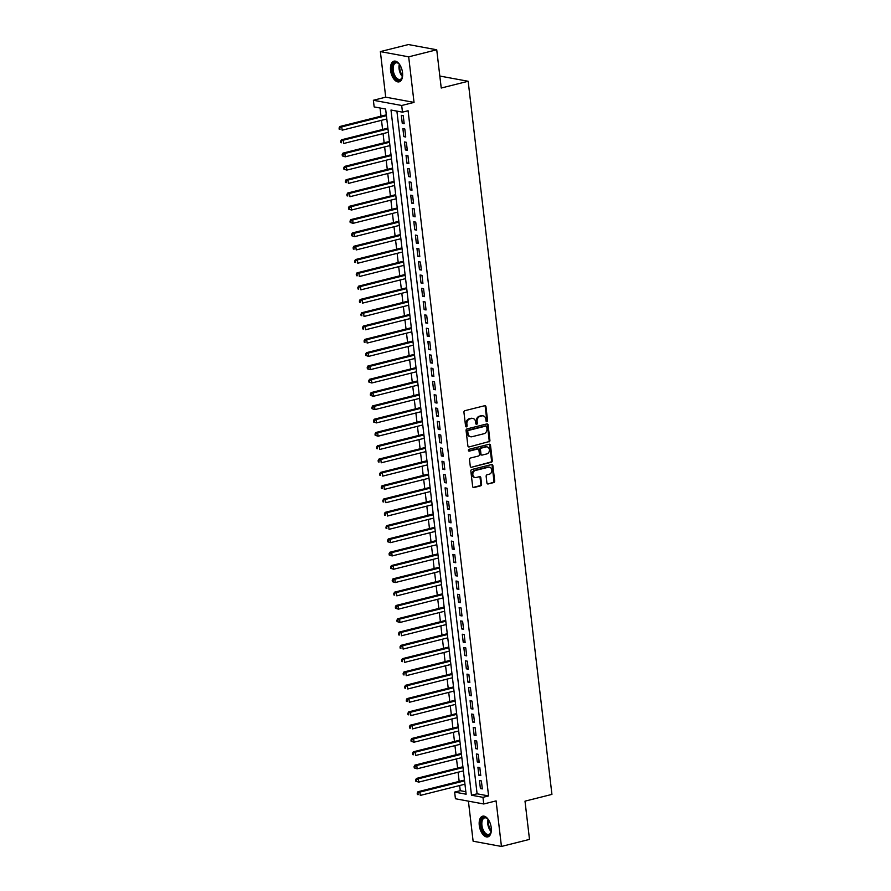 <?xml version="1.0" encoding="UTF-8"?>
<svg xmlns="http://www.w3.org/2000/svg" width="891" height="891" viewBox="0 0 891 891"><rect width="100%" height="100%" fill="white"/><g stroke="black" fill="none" stroke-linecap="round" stroke-linejoin="round"><path stroke-width="1.34" d="M486.931 421.721A0.936 0.768 100.5 0 0 487.6 420.619L485.963 406.741A1.348 1.103 100.5 0 0 484.715 405.706L464.879 410.684A1.348 1.103 100.5 0 0 463.933 412.266L465.57 426.143A0.936 0.768 100.5 0 0 467.107 425.764L466.895 423.96A4.299 3.531 100.5 0 1 469.936 418.904L471.584 418.48A4.299 3.531 100.5 0 1 472.854 418.436A4.299 3.531 100.5 0 1 475.594 421.777L475.805 423.57A0.936 0.768 100.5 0 0 477.353 423.192L477.142 421.387A4.299 3.531 100.5 0 1 480.171 416.331L481.831 415.908A4.299 3.531 100.5 0 1 483.1 415.863A4.299 3.531 100.5 0 1 485.84 419.204L486.052 420.998A0.936 0.768 100.5 0 0 486.931 421.721M486.297 421.532A0.936 0.768 100.5 0 0 486.831 420.474L485.205 406.597A1.348 1.103 100.5 0 0 484.715 405.706M465.804 426.678A0.936 0.768 100.5 0 0 466.338 425.62L466.127 423.826L466.895 423.96M476.05 424.105A0.936 0.768 100.5 0 0 476.585 423.047L476.373 421.254L477.142 421.387M491.219 827.639A10.67 5.68 -104.1 0 0 482.655 816.189A10.67 5.68 -104.1 0 0 479.28 825.434A10.67 5.68 -104.1 0 0 487.845 836.883A10.67 5.68 -104.1 0 0 491.219 827.639M402.52 72.617A10.67 5.68 -104.1 0 0 393.956 61.167A10.67 5.68 -104.1 0 0 390.581 70.4A10.67 5.68 -104.1 0 0 399.157 81.849A10.67 5.68 -104.1 0 0 402.52 72.617M486.92 482.933A1.348 1.103 100.5 0 0 488.179 483.958L493.737 482.566A1.348 1.103 100.5 0 0 494.683 480.984L492.879 465.57A1.348 1.103 100.5 0 0 491.62 464.545L471.796 469.524A1.348 1.103 100.5 0 0 470.849 471.105L472.653 486.508A1.348 1.103 100.5 0 0 473.912 487.544L480.628 485.851A1.348 1.103 100.5 0 0 481.574 484.27L480.806 477.676A1.348 1.103 100.5 0 0 479.547 476.652L476.217 477.487A3.586 2.951 100.5 0 1 475.159 477.52A3.586 2.951 100.5 0 1 472.831 474.09A3.586 2.951 100.5 0 1 475.393 470.493L488.446 467.218A3.586 2.951 100.5 0 1 489.515 467.185A3.586 2.951 100.5 0 1 491.832 470.615A3.586 2.951 100.5 0 1 489.27 474.212L487.099 474.758A1.348 1.103 100.5 0 0 486.152 476.34L486.92 482.933M482.967 797.334L483.746 803.983L455.424 798.748L454.644 792.099L466.127 794.215L385.636 109.036L374.153 106.92L373.374 100.26L401.696 105.494L402.476 112.155L390.993 110.027L471.484 795.206L482.967 797.334L488.58 795.919L408.089 110.74L402.476 112.155M436.735 49.785L408.679 56.835L380.368 51.6L408.412 44.55L436.735 49.785L441.234 88.031L468.165 81.27L551.93 794.393L524.999 801.154L529.499 839.4L501.444 846.45L496.087 800.886L483.746 803.983M380.368 51.6L385.714 97.164L414.037 102.398L408.679 56.835M414.037 102.398L401.696 105.494M488.97 441.947A1.348 1.103 100.5 0 0 489.916 440.366L488.101 424.951A1.348 1.103 100.5 0 0 486.854 423.927L467.029 428.905A1.348 1.103 100.5 0 0 466.071 430.487L467.886 445.901A1.348 1.103 100.5 0 0 469.145 446.926L488.201 441.802A1.348 1.103 100.5 0 0 489.148 440.221L487.344 424.818A1.348 1.103 100.5 0 0 486.854 423.927M490.495 445.266L492.3 460.669A1.348 1.103 100.5 0 1 491.353 462.251L471.528 467.24A1.348 1.103 100.5 0 1 470.27 466.205L469.501 459.611A1.348 1.103 100.5 0 1 470.448 458.03L478.489 456.014A1.348 1.103 100.5 0 0 479.436 454.421L478.924 450.055A1.348 1.103 100.5 0 0 477.665 449.019L469.29 451.124A0.936 0.768 100.5 0 1 469.078 449.298L489.237 444.23A1.348 1.103 100.5 0 1 490.495 445.266L489.727 445.121L491.531 460.536L492.3 460.669M468.41 801.154L473.121 841.215L501.444 846.45M464.556 780.872L419.895 792.088L420.285 795.418L464.946 784.203L465.124 785.717M464.189 777.743L464.434 780.071M463.543 772.419L463.365 770.904L418.725 782.109L415.807 781.229L416.565 781.374L416.409 780.048L415.651 779.903L415.807 781.229M462.629 764.445L462.875 766.761L416.42 778.433L418.325 778.79L418.725 782.109L416.565 781.374M461.972 759.121L461.794 757.595L417.155 768.81L414.237 767.931L415.006 768.075L414.85 766.739L414.081 766.594L414.237 767.931M461.037 751.135L461.315 753.463L414.85 765.124L416.765 765.48L417.155 768.81L415.006 768.075M460.413 745.812L460.235 744.297M459.5 737.837L459.745 740.154L413.29 751.826L415.206 752.182L415.596 755.501L460.257 744.286M458.854 732.502L458.676 730.988L414.037 742.203L411.119 741.323L411.876 741.457L411.72 740.131L410.963 739.987L411.119 741.323M457.907 724.528L458.186 726.856L411.731 738.516L413.636 738.873L414.037 742.203L411.876 741.457M457.283 719.204L457.105 717.689M456.348 711.218L456.626 713.546L410.161 725.218L412.076 725.564L412.466 728.894L457.139 717.678M455.724 705.895L455.546 704.38M454.789 697.92L455.056 700.248M454.165 692.597L453.987 691.071M453.218 684.611L453.497 686.939M452.595 679.287L452.416 677.773M451.659 671.302L451.937 673.629L405.472 685.302L407.387 685.658L407.777 688.977L452.45 677.761M451.035 665.989L450.857 664.463M450.1 658.003L450.367 660.331M449.476 652.68L449.298 651.165M448.563 644.705L448.808 647.022M447.728 637.856L447.939 639.37M447.004 631.396L447.249 633.724M445.801 621.216L401.139 632.432L401.529 635.762L446.191 624.546L446.369 626.061M445.433 618.098L445.678 620.414M444.787 612.763L444.609 611.248L399.97 622.464L397.052 621.584L397.82 621.718L397.664 620.392L396.896 620.247L397.052 621.584M443.874 604.789L444.119 607.116M443.217 599.465L443.039 597.939L398.4 609.154L395.481 608.275L396.25 608.419L396.094 607.083L395.326 606.949L395.481 608.275M442.315 591.479L442.56 593.807M441.658 586.155L441.479 584.641M440.744 578.181L440.989 580.509M440.098 572.857L439.92 571.331L395.281 582.547L392.363 581.667L393.131 581.812L392.976 580.475L392.207 580.331L392.363 581.667M439.185 564.872L439.43 567.199L392.976 578.86L394.891 579.217L395.281 582.547L393.131 581.812M438.528 559.548L438.35 558.033L393.711 569.238L390.793 568.358L391.561 568.503L391.405 567.177L390.637 567.032L390.793 568.358M437.626 551.574L437.871 553.89L391.405 565.562L393.321 565.919L393.711 569.238L391.561 568.503M436.969 546.25L436.79 544.724L392.151 555.939L389.233 555.06L390.002 555.204L389.846 553.868L389.077 553.723L389.233 555.06M436.033 538.264L436.3 540.592M435.409 532.941L435.231 531.426L390.592 542.63L387.674 541.75L388.443 541.895L388.287 540.559L387.518 540.425L387.674 541.75M434.463 524.955L434.741 527.283L388.287 538.955L390.202 539.311L390.592 542.63L388.443 541.895M433.839 519.631L433.661 518.116M432.903 511.657L433.182 513.984L386.716 525.645L388.632 526.002L389.022 529.332L433.694 518.105M432.28 506.333L432.102 504.818M431.344 498.347L431.612 500.675L385.157 512.347L387.073 512.693L387.462 516.023L432.124 504.807M430.542 491.509L430.743 493.035M429.774 485.049L430.052 487.377L383.598 499.038L385.513 499.394L385.903 502.713L430.565 491.498M428.972 478.2L429.184 479.714M428.215 471.74L428.493 474.068L382.027 485.74L383.943 486.085L384.333 489.415L429.005 478.2M427.591 466.416L427.413 464.902M426.655 458.431L426.923 460.758M426.032 453.118L425.853 451.592M425.118 445.132L425.363 447.46M424.461 439.809L424.283 438.294M423.559 431.834L423.804 434.151M422.902 426.499L422.724 424.985L378.085 436.2L375.167 435.32L375.935 435.454L375.779 434.129L375.011 433.984L375.167 435.32M421.989 418.525L422.234 420.853M421.343 413.201L421.165 411.687L376.525 422.891L373.607 422.011L374.376 422.156L374.22 420.819L373.452 420.686L373.607 422.011M420.429 405.227L420.675 407.543M419.772 399.892L419.594 398.377L374.955 409.593L372.048 408.713L372.806 408.846L372.65 407.521L371.892 407.376L372.048 408.713M418.87 391.917L419.115 394.245M418.213 386.594L418.035 385.068L373.396 396.283L370.478 395.404L371.246 395.548L371.09 394.212L370.322 394.078L370.478 395.404M417.3 378.608L417.545 380.936M416.654 373.284L416.476 371.77L371.837 382.974L368.919 382.094L369.687 382.239L369.531 380.914L368.763 380.769L368.919 382.094M415.741 365.31L415.986 367.627L369.531 379.299L371.447 379.655L371.837 382.974L369.687 382.239M415.083 359.986L414.905 358.46L370.266 369.676L367.359 368.796L368.117 368.941L367.961 367.604L367.203 367.46L367.359 368.796M414.181 352.001L414.426 354.328L367.961 365.989L369.876 366.346L370.266 369.676L368.117 368.941M413.524 346.677L413.346 345.162L368.707 356.367L365.789 355.487L366.557 355.632L366.401 354.306L365.633 354.161L365.789 355.487M412.589 338.691L412.856 341.019L366.401 352.691L368.317 353.048L368.707 356.367L366.557 355.632M411.419 328.523L366.758 339.738L367.148 343.068L411.809 331.853L411.987 333.379M411.018 325.393L411.297 327.721L364.842 339.382L366.758 339.738L364.074 340.852L364.23 342.189L364.998 342.322L364.842 340.997M410.216 318.555L410.428 320.058M409.459 312.084L409.737 314.412L363.272 326.084L365.187 326.429L365.577 329.759L410.25 318.544M408.835 306.76L408.657 305.245M407.9 298.786L408.167 301.113L361.713 312.774L363.628 313.131L364.018 316.461L408.679 305.234M407.276 293.462L407.098 291.936M406.329 285.476L406.608 287.804L360.153 299.476L362.069 299.822L362.459 303.152L407.12 291.936M405.706 280.153L405.528 278.638M404.804 272.178L405.049 274.506L358.583 286.167L360.499 286.523L360.888 289.842L405.561 278.627M404.146 266.854L403.968 265.329M403.211 258.869L403.478 261.197M402.587 253.545L402.409 252.03M401.674 245.571L401.919 247.887M401.017 240.247L400.839 238.721M400.115 232.261L400.36 234.589M399.458 226.938L399.279 225.423L354.64 236.627L351.722 235.747L352.491 235.892L352.335 234.556L351.566 234.422L351.722 235.747M398.544 218.963L398.789 221.28M397.898 213.628L397.72 212.114L353.081 223.329L350.163 222.449L350.931 222.583L350.776 221.258L350.007 221.113L350.163 222.449M396.985 205.654L397.23 207.982M396.328 200.33L396.15 198.816L351.511 210.02L348.604 209.14L349.361 209.285L349.205 207.948L348.448 207.815L348.604 209.14M395.426 192.356L395.671 194.672M394.223 182.176L349.562 193.392L349.951 196.711L394.613 185.495L394.802 187.032M393.855 179.046L394.1 181.374M392.664 168.867L348.002 180.082L348.392 183.412L393.054 172.197L393.232 173.712M392.296 165.737L392.541 168.065L346.087 179.737L348.002 180.082L345.318 181.207L345.474 182.532L346.243 182.677L346.087 181.341M391.639 160.413L391.461 158.899L346.822 170.103L343.915 169.223L344.672 169.368L344.516 168.043L343.759 167.898L343.915 169.223M390.737 152.439L390.982 154.756L344.516 166.428L346.432 166.784L346.822 170.103L344.672 169.368M390.08 147.115L389.902 145.589L345.262 156.805L342.344 155.925L343.113 156.07L342.957 154.733L342.189 154.589L342.344 155.925M389.144 139.13L389.412 141.457L342.957 153.118L344.873 153.475L345.262 156.805L343.113 156.07M388.521 133.806L388.342 132.291M387.607 125.831L387.852 128.148L341.398 139.82L343.313 140.177L343.703 143.496L388.365 132.28M404.18 123.682L403.233 115.707L401.329 115.351L402.264 123.326L404.18 123.682M405.739 136.991L404.804 129.006L402.888 128.649L403.823 136.635L405.739 136.991M407.298 150.289L406.363 142.315L404.447 141.959L405.394 149.944L407.298 150.289M408.869 163.599L407.922 155.613L406.018 155.257L406.953 163.242L408.869 163.599M410.428 176.908L409.492 168.922L407.577 168.566L408.512 176.552L410.428 176.908M411.987 190.206L411.052 182.221L409.136 181.875L410.083 189.85L411.987 190.206M413.558 203.516L412.611 195.53L410.706 195.174L411.642 203.159L413.558 203.516M415.117 216.814L414.181 208.828L412.266 208.483L413.201 216.457L415.117 216.814M416.676 230.123L415.741 222.137L413.825 221.781L414.772 229.767L416.676 230.123M418.247 243.421L417.3 235.447L415.395 235.09L416.331 243.076L418.247 243.421M419.806 256.731L418.87 248.745L416.955 248.389L417.89 256.374L419.806 256.731M421.365 270.029L420.429 262.054L418.514 261.698L419.449 269.683L421.365 270.029M422.935 283.338L421.989 275.352L420.084 275.007L421.02 282.982L422.935 283.338M424.495 296.647L423.559 288.662L421.643 288.305L422.579 296.291L424.495 296.647M426.054 309.945L425.118 301.96L423.203 301.615L424.138 309.589L426.054 309.945M427.624 323.255L426.678 315.269L424.773 314.913L425.709 322.898L427.624 323.255M429.184 336.553L428.248 328.579L426.332 328.222L427.268 336.208L429.184 336.553M430.743 349.862L429.807 341.877L427.892 341.52L428.827 349.506L430.743 349.862M432.313 363.16L431.367 355.186L429.462 354.83L430.398 362.815L432.313 363.16M433.872 376.47L432.937 368.484L431.021 368.128L431.957 376.113L433.872 376.47M435.432 389.779L434.496 381.793L432.58 381.437L433.516 389.423L435.432 389.779M437.002 403.077L436.055 395.092L434.151 394.746L435.086 402.721L437.002 403.077M438.561 416.387L437.626 408.401L435.71 408.045L436.646 416.03L438.561 416.387M440.121 429.685L439.185 421.699L437.269 421.354L438.205 429.328L440.121 429.685M441.691 442.994L440.744 435.008L438.84 434.652L439.775 442.638L441.691 442.994M443.25 456.292L442.315 448.318L440.399 447.961L441.335 455.947L443.25 456.292M444.809 469.602L443.874 461.616L441.958 461.26L442.894 469.245L444.809 469.602M446.38 482.9L445.433 474.925L443.529 474.569L444.464 482.554L446.38 482.9M447.939 496.209L447.004 488.223L445.088 487.878L446.023 495.853L447.939 496.209M449.498 509.518L448.563 501.533L446.647 501.176L447.583 509.162L449.498 509.518M451.069 522.817L450.122 514.831L448.218 514.486L449.153 522.46L451.069 522.817M452.628 536.126L451.692 528.14L449.777 527.784L450.712 535.769L452.628 536.126M454.187 549.424L453.252 541.45L451.336 541.093L452.272 549.079L454.187 549.424M455.758 562.733L454.811 554.748L452.906 554.391L453.842 562.377L455.758 562.733M457.317 576.032L456.381 568.057L454.466 567.701L455.401 575.686L457.317 576.032M458.876 589.341L457.941 581.355L456.025 581.01L456.96 588.984L458.876 589.341M460.447 602.65L459.5 594.665L457.595 594.308L458.531 602.294L460.447 602.65M462.006 615.948L461.07 607.963L459.155 607.617L460.09 615.592L462.006 615.948M463.565 629.258L462.629 621.272L460.714 620.916L461.649 628.901L463.565 629.258M465.135 642.556L464.189 634.581L462.284 634.225L463.22 642.211L465.135 642.556M466.695 655.865L465.759 647.88L463.843 647.523L464.779 655.509L466.695 655.865M468.254 669.163L467.318 661.189L465.403 660.832L466.338 668.818L468.254 669.163M469.824 682.473L468.878 674.487L466.973 674.131L467.909 682.116L469.824 682.473M471.384 695.782L470.448 687.796L468.532 687.44L469.468 695.425L471.384 695.782M472.943 709.08L472.007 701.094L470.092 700.749L471.027 708.724L472.943 709.08M474.502 722.389L473.567 714.404L471.651 714.047L472.598 722.033L474.502 722.389M476.072 735.688L475.137 727.702L473.221 727.357L474.157 735.331L476.072 735.688M477.632 748.997L476.696 741.011L474.78 740.655L475.716 748.64L477.632 748.997M479.191 762.295L478.255 754.321L476.34 753.964L477.286 761.95L479.191 762.295M480.761 775.604L479.826 767.619L477.91 767.262L478.846 775.248L480.761 775.604M396.896 111.119L477.097 793.803L488.58 795.919M479.469 780.572L480.405 788.557L482.321 788.903L481.385 780.928L479.469 780.572M380.056 108.011L381.014 116.175M381.504 120.307L382.584 129.473M383.063 133.617L384.144 142.783M384.634 146.915L385.703 156.081M386.193 160.224L387.273 169.39M387.752 173.522L388.832 182.688M389.322 186.832L390.392 195.998M390.882 200.13L391.962 209.307M392.441 213.439L393.521 222.605M394.011 226.748L395.081 235.915M395.571 240.047L396.651 249.213M397.13 253.356L398.21 262.522M398.7 266.654L399.769 275.82M400.259 279.963L401.34 289.13M401.819 293.262L402.899 302.439M403.389 306.571L404.458 315.737M404.948 319.88L406.029 329.046M406.508 333.178L407.588 342.344M408.078 346.488L409.147 355.654M409.637 359.786L410.718 368.952M411.197 373.095L412.277 382.261M412.767 386.393L413.836 395.571M414.326 399.703L415.406 408.869M415.885 413.001L416.966 422.178M417.445 426.31L418.525 435.476M419.015 439.619L420.095 448.786M420.574 452.918L421.655 462.084M422.134 466.227L423.214 475.393M423.704 479.525L424.784 488.691M425.263 492.834L426.344 502.001M426.822 506.133L427.903 515.31M428.393 519.442L429.473 528.608M429.952 532.751L431.032 541.917M431.511 546.049L432.592 555.216M433.082 559.359L434.151 568.525M434.641 572.657L435.721 581.823M436.2 585.966L437.281 595.132M437.771 599.264L438.84 608.442M439.33 612.574L440.41 621.74M440.889 625.883L441.969 635.049M442.459 639.181L443.529 648.347M444.019 652.49L445.099 661.657M445.578 665.789L446.658 674.955M447.148 679.098L448.218 688.264M448.708 692.396L449.788 701.562M450.267 705.705L451.347 714.872M451.837 719.004L452.906 728.181M453.396 732.313L454.477 741.479M454.956 745.622L456.036 754.788M456.526 758.92L457.595 768.087M458.085 772.23L459.166 781.396M459.645 785.528L460.257 790.685L465.826 791.72M386.015 112.522L386.293 114.85L339.839 126.511L341.743 126.867L342.133 130.197L386.805 118.982M386.772 118.982L386.984 120.497M468.165 81.27L439.82 76.047M460.257 790.685L454.644 792.099M385.714 97.164L373.374 100.26M477.097 793.803L471.484 795.206M402.264 123.326L404.08 122.869M403.823 136.635L405.639 136.178M405.394 149.944L407.209 149.488M406.953 163.242L408.769 162.786M408.512 176.552L410.328 176.095M410.083 189.85L411.898 189.393M411.642 203.159L413.457 202.703M413.201 216.457L415.017 216.001M414.772 229.767L416.587 229.31M416.331 243.076L418.146 242.619M417.89 256.374L419.706 255.917M419.449 269.683L421.276 269.227M421.02 282.982L422.835 282.525M422.579 296.291L424.394 295.834M424.138 309.589L425.965 309.132M425.709 322.898L427.524 322.442M427.268 336.208L429.083 335.751M428.827 349.506L430.654 349.049M430.398 362.815L432.213 362.359M431.957 376.113L433.772 375.657M433.516 389.423L435.343 388.966M435.086 402.721L436.902 402.264M436.646 416.03L438.461 415.574M438.205 429.328L440.031 428.872M439.775 442.638L441.591 442.181M441.335 455.947L443.15 455.49M442.894 469.245L444.72 468.789M444.464 482.554L446.28 482.098M446.023 495.853L447.839 495.396M447.583 509.162L449.409 508.705M449.153 522.46L450.969 522.003M450.712 535.769L452.528 535.313M452.272 549.079L454.098 548.622M453.842 562.377L455.657 561.92M455.401 575.686L457.217 575.23M456.96 588.984L458.787 588.528M458.531 602.294L460.346 601.837M460.09 615.592L461.906 615.135M461.649 628.901L463.476 628.445M463.22 642.211L465.035 641.754M464.779 655.509L466.594 655.052M466.338 668.818L468.165 668.361M467.909 682.116L469.724 681.66M469.468 695.425L471.283 694.969M471.027 708.724L472.854 708.267M472.598 722.033L474.413 721.576M474.157 735.331L475.972 734.875M475.716 748.64L477.543 748.184M477.286 761.95L479.102 761.493M478.846 775.248L480.661 774.791M480.405 788.557L482.231 788.101M483.1 415.863L482.332 415.729A4.299 3.531 100.5 0 0 481.062 415.774L481.831 415.908M476.373 421.254A4.299 3.531 100.5 0 1 479.414 416.186L481.062 415.774M472.854 418.436L472.085 418.302A4.299 3.531 100.5 0 0 470.816 418.347L471.584 418.48M466.127 423.826A4.299 3.531 100.5 0 1 469.167 418.759L470.816 418.347M469.145 446.926L488.201 441.802M486.731 426.778A0.936 0.768 100.5 0 0 485.851 426.065L468.454 430.431A0.936 0.768 100.5 0 0 467.786 431.534L468.009 433.427A4.299 3.531 100.5 0 0 470.749 436.768A4.299 3.531 100.5 0 0 472.03 436.724L483.924 433.739A4.299 3.531 100.5 0 0 486.954 428.671L486.731 426.778M485.628 426.021A0.936 0.768 100.5 0 0 485.094 425.92L485.851 426.065M470.749 436.768L469.991 436.623A4.299 3.531 100.5 0 1 467.24 433.293L467.018 431.4A0.936 0.768 100.5 0 1 467.686 430.286L485.094 425.92M471.528 467.24L490.585 462.117A1.348 1.103 100.5 0 0 491.531 460.536M478.066 449.008L477.298 448.864A1.348 1.103 100.5 0 0 476.897 448.886L468.666 450.946M486.831 453.909A3.586 2.951 100.5 0 0 489.393 450.323A3.586 2.951 100.5 0 0 487.076 446.892A3.586 2.951 100.5 0 0 486.007 446.926L481.407 448.084A1.348 1.103 100.5 0 0 480.461 449.665L480.973 454.042A1.348 1.103 100.5 0 0 482.231 455.067L486.831 453.909M487.076 446.892L486.308 446.747A3.586 2.951 100.5 0 0 485.239 446.781L486.007 446.926M481.831 455.078L481.073 454.945A1.348 1.103 100.5 0 1 480.216 453.898L479.692 449.521A1.348 1.103 100.5 0 1 480.65 447.939L485.239 446.781M489.727 445.121A1.348 1.103 100.5 0 0 489.237 444.23M489.515 467.185L488.747 467.04A3.586 2.951 100.5 0 0 487.689 467.073L488.446 467.218M475.159 477.52L474.391 477.376A3.586 2.951 100.5 0 1 472.074 473.956A3.586 2.951 100.5 0 1 474.636 470.359L487.689 467.073M473.143 487.399L479.87 485.718A1.348 1.103 100.5 0 0 480.817 484.136L480.037 477.531A1.348 1.103 100.5 0 0 479.547 476.652M488.179 483.958L492.979 482.421A1.348 1.103 100.5 0 0 493.926 480.839L492.11 465.425A1.348 1.103 100.5 0 0 491.62 464.545M386.416 115.652L341.743 126.867L339.07 127.981L339.226 129.318L339.983 129.451L339.827 128.126M339.983 129.451L339.226 129.318M339.07 127.981L339.839 126.511M392.285 70.333A9.233 4.923 75.9 0 1 398.711 63.573A9.233 4.923 75.9 0 1 399.892 64.92A8.264 4.399 -104.1 0 0 399.792 68.674A8.264 4.399 -104.1 0 0 402.609 75.724A9.233 4.923 75.9 0 1 402.197 77.484A9.233 4.923 75.9 0 1 396.796 79.488A9.233 4.923 75.9 0 1 392.285 70.333M398.945 63.807A8.542 4.555 -104.1 0 0 395.927 62.849A8.542 4.555 -104.1 0 0 393.232 70.255A8.542 4.555 -104.1 0 0 400.092 79.433A8.542 4.555 -104.1 0 0 402.309 77.172M394.646 61.078A10.592 5.647 -104.1 0 0 391.517 70.189A10.592 5.647 -104.1 0 0 399.803 81.604M482.655 818.061A9.233 4.923 75.9 0 1 487.41 818.606A9.233 4.923 75.9 0 1 488.591 819.943A8.264 4.399 -104.1 0 0 491.309 830.757A9.233 4.923 75.9 0 1 490.896 832.506A9.233 4.923 75.9 0 1 489.649 834.566A9.233 4.923 75.9 0 1 482.198 829.978A9.233 4.923 75.9 0 1 482.655 818.061M487.644 818.829A8.542 4.555 -104.1 0 0 484.626 817.882A8.542 4.555 -104.1 0 0 483.468 818.528A8.542 4.555 -104.1 0 0 482.632 828.441A8.542 4.555 -104.1 0 0 488.791 834.455A8.542 4.555 -104.1 0 0 489.95 833.809A8.542 4.555 -104.1 0 0 490.997 832.194M483.334 816.1A10.592 5.647 -104.1 0 0 482.131 816.835A10.592 5.647 -104.1 0 0 481.029 828.92A10.592 5.647 -104.1 0 0 488.491 836.638M387.975 128.95L343.313 140.177L340.629 141.29L340.785 142.616L341.554 142.76L341.398 141.435M341.554 142.76L340.785 142.616M340.629 141.29L341.398 139.82M389.534 142.259L344.873 153.475L342.957 154.733M342.189 154.589L342.957 153.118M391.104 155.569L346.432 166.784L344.516 168.043M343.759 167.898L344.516 166.428M346.243 182.677L345.474 182.532M345.318 181.207L346.087 179.737M394.134 181.363L347.646 193.035L349.562 193.392L346.877 194.505L347.033 195.842L347.802 195.975L347.646 194.65M347.802 195.975L347.033 195.842M346.877 194.505L347.646 193.035M395.693 194.672L349.205 206.344L351.121 206.69L351.511 210.02L349.361 209.285M395.793 195.474L351.121 206.69L349.205 207.948M348.448 207.815L349.205 206.344M397.252 207.971L350.776 219.643L352.691 219.999L353.081 223.329L350.931 222.583M397.353 208.784L352.691 219.999L350.776 221.258M350.007 221.113L350.776 219.643M398.823 221.28L352.335 232.952L354.25 233.308L354.64 236.627L352.491 235.892M398.912 222.082L354.25 233.308L352.335 234.556M351.566 234.422L352.335 232.952M400.382 234.578L353.894 246.25L355.81 246.607L356.2 249.937L400.872 238.721M400.482 235.391L355.81 246.607L353.137 247.72L353.293 249.057L354.05 249.202L353.894 247.865M354.05 249.202L353.293 249.057M353.137 247.72L353.894 246.25M401.941 247.887L355.464 259.559L357.38 259.916L357.77 263.235L402.431 252.019M402.041 248.7L357.38 259.916L354.696 261.03L354.852 262.355L355.62 262.5L355.464 261.174M355.62 262.5L354.852 262.355M354.696 261.03L355.464 259.559M403.512 261.186L357.024 272.858L358.939 273.214L359.329 276.544L403.991 265.329M403.601 261.999L358.939 273.214L356.255 274.328L356.411 275.664L357.18 275.809L357.024 274.473M357.18 275.809L356.411 275.664M356.255 274.328L357.024 272.858M405.171 275.308L360.499 286.523L357.826 287.637L357.982 288.962L358.739 289.107L358.583 287.782M358.739 289.107L357.982 288.962M357.826 287.637L358.583 286.167M406.73 288.606L362.069 299.822L359.385 300.946L359.541 302.272L360.309 302.417L360.153 301.08M360.309 302.417L359.541 302.272M359.385 300.946L360.153 299.476M408.29 301.915L363.628 313.131L360.944 314.245L361.1 315.581L361.869 315.715L361.713 314.389M361.869 315.715L361.1 315.581M360.944 314.245L361.713 312.774M409.86 315.214L365.187 326.429L362.514 327.554L362.67 328.879L363.428 329.024L363.272 327.688M363.428 329.024L362.67 328.879M362.514 327.554L363.272 326.084M364.998 342.322L364.23 342.189M364.074 340.852L364.842 339.382M412.978 341.832L368.317 353.048L366.401 354.306M365.633 354.161L366.401 352.691M414.549 355.13L369.876 366.346L367.961 367.604M367.203 367.46L367.961 365.989M416.108 368.44L371.447 379.655L369.531 380.914M368.763 380.769L369.531 379.299M417.578 380.925L371.09 392.608L373.006 392.953L373.396 396.283L371.246 395.548M417.667 381.738L373.006 392.953L371.09 394.212M370.322 394.078L371.09 392.608M419.138 394.234L372.65 405.906L374.565 406.263L374.955 409.593L372.806 408.846M419.238 395.047L374.565 406.263L372.65 407.521M371.892 407.376L372.65 405.906M420.697 407.543L374.22 419.215L376.136 419.561L376.525 422.891L374.376 422.156M420.797 408.345L376.136 419.561L374.22 420.819M373.452 420.686L374.22 419.215M422.267 420.842L375.779 432.514L377.695 432.87L378.085 436.2L375.935 435.454M422.356 421.655L377.695 432.87L375.779 434.129M375.011 433.984L375.779 432.514M423.826 434.151L377.339 445.823L379.254 446.179L379.644 449.498L424.316 438.283M423.927 434.953L379.254 446.179L376.57 447.293L376.737 448.619L377.494 448.763L377.339 447.438M377.494 448.763L376.737 448.619M376.57 447.293L377.339 445.823M425.386 447.449L378.909 459.121L380.825 459.478L381.214 462.808L425.876 451.592M425.486 448.262L380.825 459.478L378.14 460.591L378.296 461.928L379.065 462.073L378.909 460.736M379.065 462.073L378.296 461.928M378.14 460.591L378.909 459.121M426.956 460.758L380.468 472.43L382.384 472.787L382.774 476.106L427.435 464.89M427.045 461.571L382.384 472.787L379.7 473.901L379.856 475.226L380.624 475.371L380.468 474.045M380.624 475.371L379.856 475.226M379.7 473.901L380.468 472.43M428.616 474.87L383.943 486.085L381.259 487.21L381.426 488.535L382.183 488.68L382.027 487.344M382.183 488.68L381.426 488.535M381.259 487.21L382.027 485.74M430.175 488.179L385.513 499.394L382.829 500.508L382.985 501.845L383.754 501.978L383.598 500.653M383.754 501.978L382.985 501.845M382.829 500.508L383.598 499.038M431.734 501.477L387.073 512.693L384.389 513.817L384.544 515.143L385.313 515.288L385.157 513.951M385.313 515.288L384.544 515.143M384.389 513.817L385.157 512.347M433.304 514.786L388.632 526.002L385.948 527.116L386.115 528.452L386.872 528.586L386.716 527.26M386.872 528.586L386.115 528.452M385.948 527.116L386.716 525.645M434.864 528.085L390.202 539.311L388.287 540.559M387.518 540.425L388.287 538.955M436.334 540.581L389.846 552.253L391.762 552.609L392.151 555.939L390.002 555.204M436.423 541.394L391.762 552.609L389.846 553.868M389.077 553.723L389.846 552.253M437.993 554.703L393.321 565.919L391.405 567.177M390.637 567.032L391.405 565.562M439.553 568.001L394.891 579.217L392.976 580.475M392.207 580.331L392.976 578.86M441.023 580.498L394.535 592.17L396.45 592.526L396.84 595.845L441.502 584.63M441.112 581.311L396.45 592.526L393.766 593.64L393.922 594.965L394.691 595.11L394.535 593.785M394.691 595.11L393.922 594.965M393.766 593.64L394.535 592.17M442.582 593.796L396.094 605.479L398.01 605.824L398.4 609.154L396.25 608.419M442.671 594.609L398.01 605.824L396.094 607.083M395.326 606.949L396.094 605.479M444.141 607.105L397.664 618.777L399.58 619.134L399.97 622.464L397.82 621.718M444.241 607.918L399.58 619.134L397.664 620.392M396.896 620.247L397.664 618.777M445.712 620.414L399.224 632.087L401.139 632.432L398.455 633.557L398.611 634.882L399.38 635.027L399.224 633.69M399.38 635.027L398.611 634.882M398.455 633.557L399.224 632.087M447.271 633.713L400.783 645.385L402.699 645.741L403.088 649.071L447.761 637.856M447.36 634.526L402.699 645.741L400.014 646.855L400.17 648.191L400.939 648.325L400.783 647M400.939 648.325L400.17 648.191M400.014 646.855L400.783 645.385M448.83 647.022L402.353 658.694L404.258 659.05L404.659 662.369L449.32 651.154M448.93 647.835L404.258 659.05L401.585 660.164L401.741 661.49L402.509 661.634L402.342 660.309M402.509 661.634L401.741 661.49M401.585 660.164L402.353 658.694M450.4 660.32L403.913 671.992L405.828 672.349L406.218 675.679L450.879 664.463M450.49 661.133L405.828 672.349L403.144 673.462L403.3 674.799L404.069 674.944L403.913 673.607M404.069 674.944L403.3 674.799M403.144 673.462L403.913 671.992M452.049 674.442L407.387 685.658L404.703 686.772L404.859 688.097L405.628 688.242L405.472 686.916M405.628 688.242L404.859 688.097M404.703 686.772L405.472 685.302M453.519 686.928L407.042 698.611L408.947 698.956L409.348 702.286L454.009 691.071M453.619 687.741L408.947 698.956L406.274 700.081L406.43 701.406L407.198 701.551L407.031 700.215M407.198 701.551L406.43 701.406M406.274 700.081L407.042 698.611M455.089 700.237L408.601 711.909L410.517 712.265L410.907 715.596L455.568 704.369M455.178 701.05L410.517 712.265L407.833 713.379L407.989 714.716L408.757 714.849L408.601 713.524M408.757 714.849L407.989 714.716M407.833 713.379L408.601 711.909M456.738 714.348L412.076 725.564L409.392 726.688L409.548 728.014L410.317 728.159L410.161 726.822M410.317 728.159L409.548 728.014M409.392 726.688L410.161 725.218M458.308 727.657L413.636 738.873L411.72 740.131M410.963 739.987L411.731 738.516M459.867 740.956L415.206 752.182L412.522 753.296L412.678 754.621L413.446 754.766L413.29 753.441M413.446 754.766L412.678 754.621M412.522 753.296L413.29 751.826M461.427 754.265L416.765 765.48L414.85 766.739M414.081 766.594L414.85 765.124M462.997 767.574L418.325 778.79L416.409 780.048M415.651 779.903L416.42 778.433M464.467 780.059L417.979 791.731L419.895 792.088L417.211 793.213L417.367 794.538L418.135 794.683L417.979 793.346M418.135 794.683L417.367 794.538M417.211 793.213L417.979 791.731M486.831 420.474L487.6 420.619M466.338 425.62L467.107 425.764M476.585 423.047L477.353 423.192M479.414 416.186L480.171 416.331M469.167 418.759L469.936 418.904M485.205 406.597L485.963 406.741M487.344 424.818L488.101 424.951M489.148 440.221L489.916 440.366M467.686 430.286L468.454 430.431M467.018 431.4L467.786 431.534M467.24 433.293L468.009 433.427M490.585 462.117L491.353 462.251M476.897 448.886L477.665 449.019M480.65 447.939L481.407 448.084M479.692 449.521L480.461 449.665M480.216 453.898L480.973 454.042M474.636 470.359L475.393 470.493M480.037 477.531L480.806 477.676M480.817 484.136L481.574 484.27M479.87 485.718L480.628 485.851M473.154 487.399L473.912 487.544M492.11 465.425L492.879 465.57M493.926 480.839L494.683 480.984M492.979 482.421L493.737 482.566M402.454 76.581A8.542 4.555 75.9 0 1 399.079 68.785A8.542 4.555 75.9 0 1 399.357 64.252M491.153 831.615A8.542 4.555 75.9 0 1 488.056 819.274M485.372 425.909L486.13 426.054"/></g></svg>

